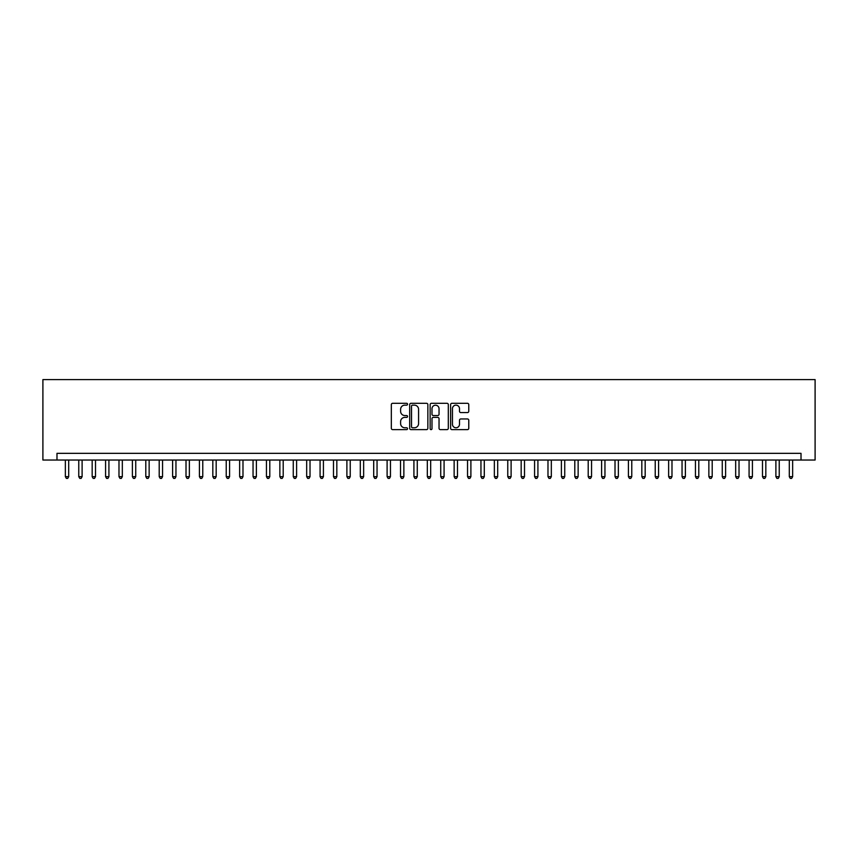 <?xml version="1.0" encoding="UTF-8"?>
<svg xmlns="http://www.w3.org/2000/svg" width="858" height="858" viewBox="0 0 858 858"><rect width="100%" height="100%" fill="white"/><g stroke="black" fill="none" stroke-linecap="round" stroke-linejoin="round"><path stroke-width="1.29" d="M407.55 404.225A0.922 0.922 0 0 0 406.628 403.303L392.653 403.303A1.319 1.319 0 0 0 391.334 404.622L391.334 428.314A1.319 1.319 0 0 0 392.653 429.622L406.628 429.622A0.922 0.922 0 0 0 407.55 428.7A0.922 0.922 0 0 0 406.628 427.777L404.815 427.777A4.215 4.215 0 0 1 400.611 423.573L400.611 421.6A4.215 4.215 0 0 1 404.815 417.385L406.628 417.385A0.922 0.922 0 0 0 407.55 416.462A0.922 0.922 0 0 0 406.628 415.54L404.815 415.54A4.215 4.215 0 0 1 400.611 411.336L400.611 409.363A4.215 4.215 0 0 1 404.815 405.148L406.628 405.148A0.922 0.922 0 0 0 407.55 404.225M467.46 412.58A1.319 1.319 0 0 0 468.768 411.272L468.768 404.622A1.319 1.319 0 0 0 467.46 403.303L451.93 403.303A1.319 1.319 0 0 0 450.611 404.622L450.611 428.314A1.319 1.319 0 0 0 451.93 429.622L467.46 429.622A1.319 1.319 0 0 0 468.768 428.314L468.768 420.281A1.319 1.319 0 0 0 467.46 418.961L460.81 418.961A1.319 1.319 0 0 0 459.491 420.281L459.491 424.26A3.518 3.518 0 0 1 455.973 427.777A3.518 3.518 0 0 1 452.456 424.26L452.456 408.665A3.518 3.518 0 0 1 455.973 405.148A3.518 3.518 0 0 1 459.491 408.665L459.491 411.272A1.319 1.319 0 0 0 460.81 412.58L467.46 412.58M801.018 460.038L815.1 460.038L815.1 379.601L42.9 379.601L42.9 460.038L801.018 460.038L801.018 453.335L56.982 453.335L56.982 460.038M427.852 404.622A1.319 1.319 0 0 0 426.533 403.303L411.003 403.303A1.319 1.319 0 0 0 409.684 404.622L409.684 428.314A1.319 1.319 0 0 0 411.003 429.622L426.533 429.622A1.319 1.319 0 0 0 427.852 428.314L427.852 404.622M431.467 403.303L446.997 403.303A1.319 1.319 0 0 1 448.316 404.622L448.316 428.314A1.319 1.319 0 0 1 446.997 429.622L440.347 429.622A1.319 1.319 0 0 1 439.039 428.314L439.039 418.704A1.319 1.319 0 0 0 437.719 417.385L433.311 417.385A1.319 1.319 0 0 0 431.992 418.704L431.992 428.7A0.922 0.922 0 0 1 431.07 429.622A0.922 0.922 0 0 1 430.148 428.7L430.148 404.622A1.319 1.319 0 0 1 431.467 403.303M412.451 405.148A0.922 0.922 0 0 0 411.529 406.07L411.529 426.866A0.922 0.922 0 0 0 412.451 427.777L414.36 427.777A4.215 4.215 0 0 0 418.575 423.573L418.575 409.363A4.215 4.215 0 0 0 414.36 405.148L412.451 405.148M439.039 408.73A3.518 3.518 0 0 0 435.51 405.212A3.518 3.518 0 0 0 431.992 408.73L431.992 414.232A1.319 1.319 0 0 0 433.311 415.54L437.719 415.54A1.319 1.319 0 0 0 439.039 414.232L439.039 408.73M65.358 460.038L65.358 476.662L68.704 476.662L68.704 460.038M68.704 476.662L67.707 478.399L66.366 478.399L65.358 476.662M78.764 460.038L78.764 476.662L82.111 476.662L82.111 460.038M82.111 476.662L81.113 478.399L79.773 478.399L78.764 476.662M92.171 460.038L92.171 476.662L95.517 476.662L95.517 460.038M95.517 476.662L94.519 478.399L93.179 478.399L92.171 476.662M105.577 460.038L105.577 476.662L108.923 476.662L108.923 460.038M108.923 476.662L107.926 478.399L106.585 478.399L105.577 476.662M118.983 460.038L118.983 476.662L122.329 476.662L122.329 460.038M122.329 476.662L121.332 478.399L119.991 478.399L118.983 476.662M132.389 460.038L132.389 476.662L135.736 476.662L135.736 460.038M135.736 476.662L134.738 478.399L133.398 478.399L132.389 476.662M145.796 460.038L145.796 476.662L149.142 476.662L149.142 460.038M149.142 476.662L148.144 478.399L146.804 478.399L145.796 476.662M159.202 460.038L159.202 476.662L162.548 476.662L162.548 460.038M162.548 476.662L161.551 478.399L160.21 478.399L159.202 476.662M172.608 460.038L172.608 476.662L175.954 476.662L175.954 460.038M175.954 476.662L174.957 478.399L173.616 478.399L172.608 476.662M186.014 460.038L186.014 476.662L189.361 476.662L189.361 460.038M189.361 476.662L188.363 478.399L187.023 478.399L186.014 476.662M199.421 460.038L199.421 476.662L202.767 476.662L202.767 460.038M202.767 476.662L201.769 478.399L200.429 478.399L199.421 476.662M212.827 460.038L212.827 476.662L216.173 476.662L216.173 460.038M216.173 476.662L215.176 478.399L213.835 478.399L212.827 476.662M226.233 460.038L226.233 476.662L229.579 476.662L229.579 460.038M229.579 476.662L228.582 478.399L227.241 478.399L226.233 476.662M239.639 460.038L239.639 476.662L242.986 476.662L242.986 460.038M242.986 476.662L241.988 478.399L240.648 478.399L239.639 476.662M253.046 460.038L253.046 476.662L256.392 476.662L256.392 460.038M256.392 476.662L255.394 478.399L254.054 478.399L253.046 476.662M266.452 460.038L266.452 476.662L269.798 476.662L269.798 460.038M269.798 476.662L268.801 478.399L267.46 478.399L266.452 476.662M279.858 460.038L279.858 476.662L283.204 476.662L283.204 460.038M283.204 476.662L282.207 478.399L280.866 478.399L279.858 476.662M293.264 460.038L293.264 476.662L296.611 476.662L296.611 460.038M296.611 476.662L295.613 478.399L294.273 478.399L293.264 476.662M306.671 460.038L306.671 476.662L310.017 476.662L310.017 460.038M310.017 476.662L309.019 478.399L307.679 478.399L306.671 476.662M320.077 460.038L320.077 476.662L323.423 476.662L323.423 460.038M323.423 476.662L322.426 478.399L321.085 478.399L320.077 476.662M333.483 460.038L333.483 476.662L336.829 476.662L336.829 460.038M336.829 476.662L335.832 478.399L334.491 478.399L333.483 476.662M346.889 460.038L346.889 476.662L350.236 476.662L350.236 460.038M350.236 476.662L349.238 478.399L347.898 478.399L346.889 476.662M360.296 460.038L360.296 476.662L363.642 476.662L363.642 460.038M363.642 476.662L362.644 478.399L361.304 478.399L360.296 476.662M373.702 460.038L373.702 476.662L377.048 476.662L377.048 460.038M377.048 476.662L376.051 478.399L374.71 478.399L373.702 476.662M387.108 460.038L387.108 476.662L390.454 476.662L390.454 460.038M390.454 476.662L389.457 478.399L388.116 478.399L387.108 476.662M400.514 460.038L400.514 476.662L403.861 476.662L403.861 460.038M403.861 476.662L402.863 478.399L401.523 478.399L400.514 476.662M413.921 460.038L413.921 476.662L417.267 476.662L417.267 460.038M417.267 476.662L416.269 478.399L414.929 478.399L413.921 476.662M427.327 460.038L427.327 476.662L430.673 476.662L430.673 460.038M430.673 476.662L429.676 478.399L428.335 478.399L427.327 476.662M440.733 460.038L440.733 476.662L444.079 476.662L444.079 460.038M444.079 476.662L443.082 478.399L441.741 478.399L440.733 476.662M454.139 460.038L454.139 476.662L457.486 476.662L457.486 460.038M457.486 476.662L456.488 478.399L455.148 478.399L454.139 476.662M467.546 460.038L467.546 476.662L470.892 476.662L470.892 460.038M470.892 476.662L469.894 478.399L468.554 478.399L467.546 476.662M480.952 460.038L480.952 476.662L484.298 476.662L484.298 460.038M484.298 476.662L483.301 478.399L481.96 478.399L480.952 476.662M494.358 460.038L494.358 476.662L497.704 476.662L497.704 460.038M497.704 476.662L496.707 478.399L495.366 478.399L494.358 476.662M507.764 460.038L507.764 476.662L511.111 476.662L511.111 460.038M511.111 476.662L510.113 478.399L508.773 478.399L507.764 476.662M521.171 460.038L521.171 476.662L524.517 476.662L524.517 460.038M524.517 476.662L523.519 478.399L522.179 478.399L521.171 476.662M534.577 460.038L534.577 476.662L537.923 476.662L537.923 460.038M537.923 476.662L536.926 478.399L535.585 478.399L534.577 476.662M547.983 460.038L547.983 476.662L551.329 476.662L551.329 460.038M551.329 476.662L550.332 478.399L548.991 478.399L547.983 476.662M561.389 460.038L561.389 476.662L564.736 476.662L564.736 460.038M564.736 476.662L563.738 478.399L562.398 478.399L561.389 476.662M574.796 460.038L574.796 476.662L578.142 476.662L578.142 460.038M578.142 476.662L577.144 478.399L575.804 478.399L574.796 476.662M588.202 460.038L588.202 476.662L591.548 476.662L591.548 460.038M591.548 476.662L590.551 478.399L589.21 478.399L588.202 476.662M601.608 460.038L601.608 476.662L604.954 476.662L604.954 460.038M604.954 476.662L603.957 478.399L602.616 478.399L601.608 476.662M615.014 460.038L615.014 476.662L618.361 476.662L618.361 460.038M618.361 476.662L617.363 478.399L616.023 478.399L615.014 476.662M628.421 460.038L628.421 476.662L631.767 476.662L631.767 460.038M631.767 476.662L630.769 478.399L629.429 478.399L628.421 476.662M641.827 460.038L641.827 476.662L645.173 476.662L645.173 460.038M645.173 476.662L644.176 478.399L642.835 478.399L641.827 476.662M655.233 460.038L655.233 476.662L658.579 476.662L658.579 460.038M658.579 476.662L657.582 478.399L656.241 478.399L655.233 476.662M668.639 460.038L668.639 476.662L671.986 476.662L671.986 460.038M671.986 476.662L670.988 478.399L669.648 478.399L668.639 476.662M682.046 460.038L682.046 476.662L685.392 476.662L685.392 460.038M685.392 476.662L684.394 478.399L683.054 478.399L682.046 476.662M695.452 460.038L695.452 476.662L698.798 476.662L698.798 460.038M698.798 476.662L697.801 478.399L696.46 478.399L695.452 476.662M708.858 460.038L708.858 476.662L712.204 476.662L712.204 460.038M712.204 476.662L711.207 478.399L709.866 478.399L708.858 476.662M722.264 460.038L722.264 476.662L725.611 476.662L725.611 460.038M725.611 476.662L724.613 478.399L723.273 478.399L722.264 476.662M735.671 460.038L735.671 476.662L739.017 476.662L739.017 460.038M739.017 476.662L738.019 478.399L736.679 478.399L735.671 476.662M749.077 460.038L749.077 476.662L752.423 476.662L752.423 460.038M752.423 476.662L751.426 478.399L750.085 478.399L749.077 476.662M762.483 460.038L762.483 476.662L765.829 476.662L765.829 460.038M765.829 476.662L764.832 478.399L763.491 478.399L762.483 476.662M775.889 460.038L775.889 476.662L779.236 476.662L779.236 460.038M779.236 476.662L778.238 478.399L776.898 478.399L775.889 476.662M789.296 460.038L789.296 476.662L792.642 476.662L792.642 460.038M792.642 476.662L791.644 478.399L790.304 478.399L789.296 476.662"/></g></svg>
